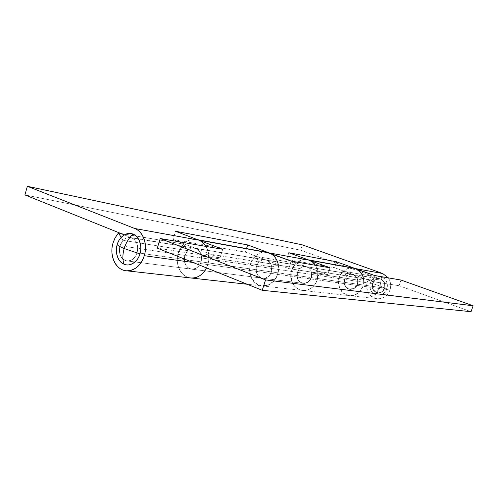 <?xml version="1.0" encoding="UTF-8"?>
<svg xmlns="http://www.w3.org/2000/svg" width="498" height="498" viewBox="0 0 498 498"><rect width="100%" height="100%" fill="white"/><g stroke="black" fill="none" stroke-linecap="round" stroke-linejoin="round"><path stroke-width="0.37" stroke-dasharray="2.49 1.87" d="M381.568 276.888L380.099 286.051L370.419 282.839C372.709 277.679 376.426 275.693 381.568 276.888C386.348 279.254 388.11 283.244 386.846 288.852C384.487 294.057 380.74 296.024 375.604 294.754L380.099 286.051L386.846 288.852L380.099 286.051L375.604 294.754C370.885 292.345 369.155 288.373 370.419 282.839L380.099 286.051L381.568 276.888C383.84 277.71 385.496 279.285 386.535 281.619C387.569 283.96 387.668 286.375 386.846 288.852C386.006 291.33 384.493 293.148 382.296 294.299C380.099 295.445 377.87 295.594 375.604 294.754C373.351 293.901 371.72 292.32 370.705 289.998C369.703 287.676 369.603 285.292 370.419 282.839C371.234 280.386 372.728 278.581 374.894 277.411C377.067 276.253 379.289 276.079 381.568 276.888M278.282 264.594L277.691 274.323L317.263 279.845C315.919 283.953 313.503 286.966 310.03 288.884C306.556 290.782 303.058 291.044 299.528 289.668C296.005 288.286 293.478 285.69 291.928 281.887C290.39 278.077 290.272 274.161 291.567 270.128L295.893 263.168L299.696 268.503L295.893 263.168L255.107 256.246L295.893 263.168L291.567 270.128C288.373 279.216 294.268 289.973 302.865 290.452C309.65 290.552 314.45 287.022 317.263 279.845L277.691 274.323C274.703 282.092 269.642 285.97 262.508 285.952C249.952 285.622 244.991 265.229 255.107 256.246L259.109 262.035L299.696 268.503L297.318 272.306L297.524 278.743L299.205 281.364L301.688 282.982L304.571 283.424L307.415 282.528L311.337 277.604L271.41 271.902C269.966 276.054 267.109 278.158 262.832 278.226C256.402 278.419 253.687 266.523 259.109 262.035L299.696 268.503L297.318 272.306C296.341 278.606 298.321 282.298 303.27 283.374C307.303 283.331 309.993 281.407 311.337 277.604L311.119 271.111L308.779 267.918L286.699 259.383L334.619 267.743L286.699 259.383L306.899 266.884L266.747 260.236C271.061 262.508 272.611 266.393 271.41 271.902L311.337 277.604C312.451 272.562 310.976 268.982 306.899 266.884L353.35 274.579L372.585 281.594L374.614 275.5L372.585 281.594L399.06 285.709L400.965 280.044L399.06 285.709L471.046 311.698L399.06 285.709L372.585 281.594L334.619 267.743L353.35 274.579L380.821 279.123L300.643 250.183L302.348 244.879L300.643 250.183L24.9 194.923L300.643 250.183L380.821 279.123L384.543 282.677L384.767 288.093L381.368 292.177L376.351 292.525L372.666 288.958L372.448 283.586C371.626 288.84 373.394 291.934 377.739 292.861C381.275 292.843 383.616 291.255 384.767 288.093C385.757 283.387 384.151 280.318 379.949 278.88C376.413 278.488 373.911 280.057 372.448 283.586L120.024 245.688C122.191 239.762 125.733 237.048 130.65 237.54C136.477 239.743 138.612 244.798 137.043 252.71L384.767 288.093L384.543 282.677L380.821 279.123L375.816 279.515L372.448 283.586L372.666 288.958L376.351 292.525L381.368 292.177L384.767 288.093L137.043 252.71C134.896 258.549 131.416 261.263 126.604 260.865C120.653 258.723 118.456 253.669 120.024 245.688L372.448 283.586C371.458 288.361 373.127 291.442 377.44 292.818C380.889 293.129 383.336 291.554 384.767 288.093C385.72 283.897 384.4 280.903 380.821 279.123L353.35 274.579C357.122 276.477 358.504 279.683 357.489 284.196L384.767 288.093L357.489 284.196C356.263 287.595 353.792 289.307 350.063 289.332C344.454 289.456 341.989 279.646 346.695 275.992L374.515 280.424L371.141 275.942L367.375 281.725C365.582 290.975 368.931 296.652 377.428 298.763C383.367 298.881 387.55 295.955 389.965 289.998L362.974 286.232C360.434 292.587 356.051 295.737 349.839 295.681C338.877 295.351 334.363 278.507 343.153 271.192L371.141 275.942L343.153 271.192L346.695 275.992L374.515 280.424L372.448 283.586L374.515 280.424L371.141 275.942L367.375 281.725C366.267 285.086 366.397 288.361 367.773 291.554C369.155 294.741 371.396 296.92 374.49 298.09C377.596 299.254 380.665 299.055 383.697 297.493C386.722 295.912 388.814 293.415 389.965 289.998C391.304 285.603 390.749 281.563 388.315 277.865M363.422 278.251L362.974 286.232L359.749 291.672L354.694 295.021L348.899 295.569L343.576 293.247L339.829 288.554L338.41 282.478L339.599 276.272L343.153 271.192L346.695 275.992C344.915 277.61 344.05 279.664 344.093 282.167C344.143 284.663 345.089 286.624 346.932 288.043C348.781 289.463 350.804 289.78 353.001 288.989C355.199 288.193 356.693 286.593 357.489 284.196L353.891 288.591L348.6 288.977L344.728 285.161L344.51 279.39C343.265 284.576 345.12 287.894 350.063 289.332C354.028 289.133 356.506 287.421 357.489 284.196L357.776 280.063L311.667 272.985L311.337 277.604L357.489 284.196L357.265 278.382L353.35 274.579L348.071 275.008L344.51 279.39C345.998 275.705 348.55 274 352.179 274.274L265.409 259.881C261.624 259.377 258.68 261.481 256.576 266.187C255.101 272.506 257.186 276.514 262.832 278.226C267.389 277.946 270.246 275.836 271.41 271.902L201.011 261.848L271.41 271.902L271.777 266.866L201.453 256.072L201.011 261.848C201.877 259.047 201.821 256.339 200.85 253.737C199.866 251.135 198.266 249.398 196.038 248.527C193.809 247.668 191.612 247.911 189.445 249.261C187.285 250.612 185.779 252.673 184.926 255.43C184.079 258.194 184.129 260.871 185.075 263.454C186.028 266.032 187.603 267.781 189.813 268.683C192.023 269.586 194.226 269.374 196.417 268.049C198.609 266.71 200.14 264.643 201.011 261.848C199.71 266.362 196.586 268.802 191.63 269.157C185.499 267.239 183.27 262.664 184.926 255.43L187.715 250.656L183.413 244.076L120.753 233.444L183.413 244.076L187.715 250.656L123.012 240.347L121.207 237.422L123.012 240.347L120.024 245.688C119.103 248.776 119.134 251.751 120.118 254.621C121.107 257.485 122.763 259.421 125.098 260.417C127.438 261.4 129.779 261.151 132.113 259.657C134.454 258.151 136.097 255.835 137.043 252.71C136.097 255.835 134.454 258.151 132.113 259.657C129.779 261.151 127.438 261.4 125.098 260.417C122.763 259.421 121.107 257.485 120.118 254.621C119.134 251.751 119.103 248.776 120.024 245.688C120.946 242.607 122.558 240.304 124.861 238.779C127.164 237.253 129.499 236.961 131.858 237.901C134.217 238.853 135.91 240.777 136.931 243.665C137.946 246.566 137.983 249.579 137.043 252.71L201.011 261.848C202.369 255.524 200.706 251.085 196.038 248.527L131.858 237.901C136.801 240.708 138.531 245.645 137.043 252.71C135.3 258.039 131.958 260.778 127.021 260.927C121.002 259.539 118.673 254.459 120.024 245.688L123.012 240.347L187.715 250.656L184.926 255.43C183.712 263.299 185.941 267.874 191.63 269.157C196.28 269.051 199.405 266.617 201.011 261.848L137.043 252.71C137.983 249.579 137.946 246.566 136.931 243.665C135.91 240.777 134.217 238.853 131.858 237.901L124.369 234.894L131.858 237.901L196.038 248.527L172.924 239.519L220.029 257.883L157.318 248.135L220.029 257.883L196.038 248.527L266.747 260.236L245.396 252.169L172.924 239.519L175.452 231.24L172.924 239.519L245.396 252.169L246.529 248.595L245.396 252.169L266.747 260.236C268.802 261.014 270.29 262.546 271.205 264.818L271.939 268.304L271.41 271.902C270.47 274.828 268.733 276.782 266.206 277.778C263.679 278.762 261.363 278.394 259.259 276.689C257.167 274.977 256.103 272.599 256.072 269.567C256.047 266.53 257.055 264.021 259.109 262.035L255.107 256.246L250.992 262.452L249.573 270.009L251.129 277.367L255.368 283.038L261.438 285.821L268.092 285.105L273.925 280.99L277.691 274.323C279.117 269.829 278.992 265.478 277.305 261.282M191.394 278.015C181.334 277.76 174.505 264.301 178.346 252.81C176.809 257.846 176.89 262.72 178.601 267.438C180.32 272.157 183.196 275.363 187.229 277.05L189.875 277.865L187.229 277.05C183.196 275.363 180.32 272.157 178.601 267.438C176.89 262.72 176.809 257.846 178.346 252.81L183.413 244.076L178.346 252.81C174.561 264.158 181.16 277.473 191.064 277.99M206.514 267.905L207.84 264.569L193.093 262.514L207.84 264.569C209.72 257.933 209.092 251.882 205.96 246.41M315.508 265.31L316.853 267.887C318.459 271.746 318.596 275.73 317.263 279.845C318.826 274.56 318.228 269.711 315.477 265.303M352.92 267.974C346.39 267.65 341.809 270.794 339.169 277.411C336.212 285.653 341.908 295.42 349.982 295.694C356.138 295.681 360.465 292.525 362.974 286.232L389.965 289.998C391.104 286.58 390.961 283.256 389.542 280.032L388.347 277.872M205.998 246.417L207.523 249.623C209.328 254.422 209.434 259.402 207.84 264.569L206.539 267.912L207.84 264.569L277.691 274.323L207.84 264.569L208.65 253.924L201.453 256.072L271.777 266.866L278.363 265.042L208.65 253.924L207.84 264.569M286.699 259.383L288.828 252.747L286.699 259.383M334.619 267.743L335.584 264.805L334.619 267.743M352.721 267.924L345.662 269.393C342.524 271.13 340.358 273.8 339.169 277.411C337.993 281.021 338.117 284.539 339.561 287.956C341.005 291.374 343.365 293.708 346.627 294.959C349.895 296.204 353.132 295.98 356.331 294.293C359.531 292.587 361.747 289.898 362.974 286.232L363.49 278.619L317.867 271.342L311.667 272.985L357.776 280.063L363.49 278.619L362.974 286.232L317.263 279.845L362.974 286.232C364.181 282.553 364.044 278.98 362.55 275.525M266.324 252.218C258.848 251.907 253.569 255.785 250.494 263.847C247.027 273.881 253.426 285.69 262.676 285.958C269.735 285.896 274.74 282.017 277.691 274.323L278.363 265.042L208.65 253.924L201.453 256.072L201.011 261.848C200.14 264.643 198.609 266.71 196.417 268.049C194.226 269.374 192.023 269.586 189.813 268.683C187.603 267.781 186.028 266.032 185.075 263.454C184.129 260.871 184.079 258.194 184.926 255.43C187.254 250.027 190.466 247.599 194.581 248.135L266.747 260.236C264.693 259.47 262.676 259.663 260.697 260.828L258.176 263.037L256.576 266.187L256.763 273.203C257.659 275.462 259.122 277 261.157 277.803C263.199 278.6 265.222 278.432 267.227 277.286L269.468 275.45L271.036 272.91L271.777 266.866L278.363 265.042L277.691 274.323C276.241 278.812 273.67 282.105 269.978 284.209C266.287 286.288 262.571 286.587 258.836 285.099C255.119 283.599 252.449 280.785 250.83 276.645C249.218 272.506 249.106 268.241 250.494 263.847C251.888 259.452 254.385 256.177 257.995 254.03C260.653 252.455 263.355 251.832 266.1 252.156M198.64 240.098C194.537 238.548 190.516 239.021 186.569 241.511C182.635 244.008 179.89 247.774 178.346 252.81C181.745 243.566 187.509 239.077 195.639 239.351M309.077 260.161C306.463 259.209 303.817 259.165 301.134 260.031L297.424 261.892L294.33 264.886L290.888 273.072L291.928 281.887L294.075 285.609L297.132 288.417C299.466 289.979 302.025 290.664 304.801 290.465L307.677 289.917L310.366 288.709L312.856 286.842L315.309 283.96L317.263 279.845L317.867 271.342L311.667 272.985L311.337 277.604L357.489 284.196L357.776 280.063L363.49 278.619L317.867 271.342L317.263 279.845C314.462 286.997 309.675 290.533 302.915 290.452C294.635 288.691 290.608 283.038 290.832 273.483C292.83 264.127 298.065 259.477 306.544 259.533M305.635 266.555C301.01 266.312 298.09 269.007 296.876 274.635C296.634 279.129 298.763 282.042 303.27 283.374L127.021 260.927L303.27 283.374C307.565 283.132 310.254 281.208 311.337 277.604L308.692 281.644L304.571 283.399L300.381 282.304L297.524 278.743L296.951 273.919L298.837 269.437L302.566 266.791L306.899 266.884L327.715 274.622L288.809 268.571L266.747 260.236L288.809 268.571L291.206 261.114L288.809 268.571L327.715 274.622L329.944 267.8L327.715 274.622L305.635 266.555L352.179 274.274M222.712 249.299L220.029 257.883L222.712 249.299M379.706 278.836L130.314 237.478M127.251 270.881L126.112 270.756M377.254 298.744L247.189 284.252M197.525 239.675L196.243 239.438M191.911 278.089L190.834 277.971M308.106 259.807L306.998 259.601M194.581 248.135L265.409 259.881"/><path stroke-width="0.75" d="M123.977 264.152C129.368 267.177 138.133 261.624 139.932 253.899L124.195 248.546C122.52 254.403 122.452 259.601 123.977 264.152C127.096 265.484 130.215 265.154 133.34 263.174C136.464 261.17 138.662 258.082 139.932 253.899C142.683 246.572 138.836 235.747 132.991 234.141C127.507 231.277 118.96 236.992 117.235 244.537C117.559 245.408 119.881 246.74 124.195 248.546C126.025 242.713 128.951 237.913 132.991 234.141C128.951 237.913 126.025 242.713 124.195 248.546L139.932 253.899C141.183 249.716 141.133 245.682 139.776 241.81C138.4 237.957 136.141 235.398 132.991 234.141C129.841 232.896 126.729 233.294 123.66 235.33C120.603 237.365 118.462 240.441 117.235 244.537C116.015 248.639 116.053 252.598 117.354 256.42C118.661 260.236 120.871 262.82 123.977 264.152C122.452 259.601 122.52 254.403 124.195 248.546C119.881 246.74 117.559 245.408 117.235 244.537C114.577 251.702 118.2 262.371 123.977 264.152M191.064 277.99C197.6 278.208 202.748 274.846 206.514 267.905C202.842 274.709 197.799 278.077 191.394 278.015M193.093 262.514L144.283 255.698C140.635 265.77 134.659 270.8 126.355 270.781C115.853 270.258 108.981 255.486 113.077 242.825L114.914 238.231L117.503 234.228L118.512 233.058L120.753 233.444L118.512 233.058L121.207 237.422L118.512 233.058L115.287 237.509L113.077 242.825C111.403 248.44 111.459 253.868 113.233 259.103C115.013 264.351 118.032 267.899 122.296 269.76C126.573 271.603 130.862 271.173 135.176 268.459C139.49 265.72 142.521 261.462 144.283 255.698L193.093 262.514M315.477 265.303L312.626 262.172L309.077 260.161L269.088 252.897C273.906 254.876 276.975 258.773 278.282 264.594M388.315 277.865L382.688 273.526L355.335 268.559C359.55 270.233 362.245 273.464 363.422 278.251M277.305 261.282C275.606 257.099 272.867 254.304 269.088 252.897L309.077 260.161L288.828 252.747L336.567 261.805L355.335 268.559L382.688 273.526L302.348 244.879L27.359 186.302L134.684 228.482L198.64 240.098L175.452 231.24L247.68 244.941L269.088 252.897L247.68 244.941L175.452 231.24L198.64 240.098L134.684 228.482C143.169 231.526 147.856 244.574 144.283 255.698C146.02 249.915 145.945 244.356 144.059 239.021C142.154 233.705 139.029 230.194 134.684 228.482L27.359 186.302L302.348 244.879L382.688 273.526L388.347 277.872M124.369 234.894L24.9 194.923L27.359 186.302L24.9 194.923L124.369 234.894M205.96 246.41C204.068 243.373 201.628 241.269 198.64 240.098C201.74 241.287 204.199 243.398 205.998 246.417M206.539 267.912C204.859 271.404 202.462 274.087 199.356 275.96C196.193 277.847 193.037 278.482 189.875 277.865C193.037 278.482 196.193 277.847 199.356 275.96C202.462 274.087 204.859 271.404 206.539 267.912M246.529 248.595L247.68 244.941L246.529 248.595M362.55 275.525C361.038 272.07 358.635 269.754 355.335 268.559L336.567 261.805L335.584 264.805L336.567 261.805L288.828 252.747L309.077 260.161C311.779 261.151 313.921 262.863 315.508 265.31M195.639 239.351L266.324 252.218M306.544 259.533L352.92 267.974M352.721 267.924L374.614 275.5L400.965 280.044L473.1 305.772L265.546 279.913L160.238 238.523L222.712 249.299L198.64 240.098L269.088 252.897L291.206 261.114L329.944 267.8L309.077 260.161L355.335 268.559L374.614 275.5L400.965 280.044L473.1 305.772L471.046 311.698L262.234 290.297L471.046 311.698L473.1 305.772L265.546 279.913L262.234 290.297L265.546 279.913L160.238 238.523L157.318 248.135L262.234 290.297L157.318 248.135L160.238 238.523L222.712 249.299L198.64 240.098M266.1 252.156L291.206 261.114L329.944 267.8L309.077 260.161M190.834 277.971L127.251 270.881M266.884 252.299L197.525 239.675M247.189 284.252L191.911 278.089M353.406 268.049L308.106 259.807"/></g></svg>
